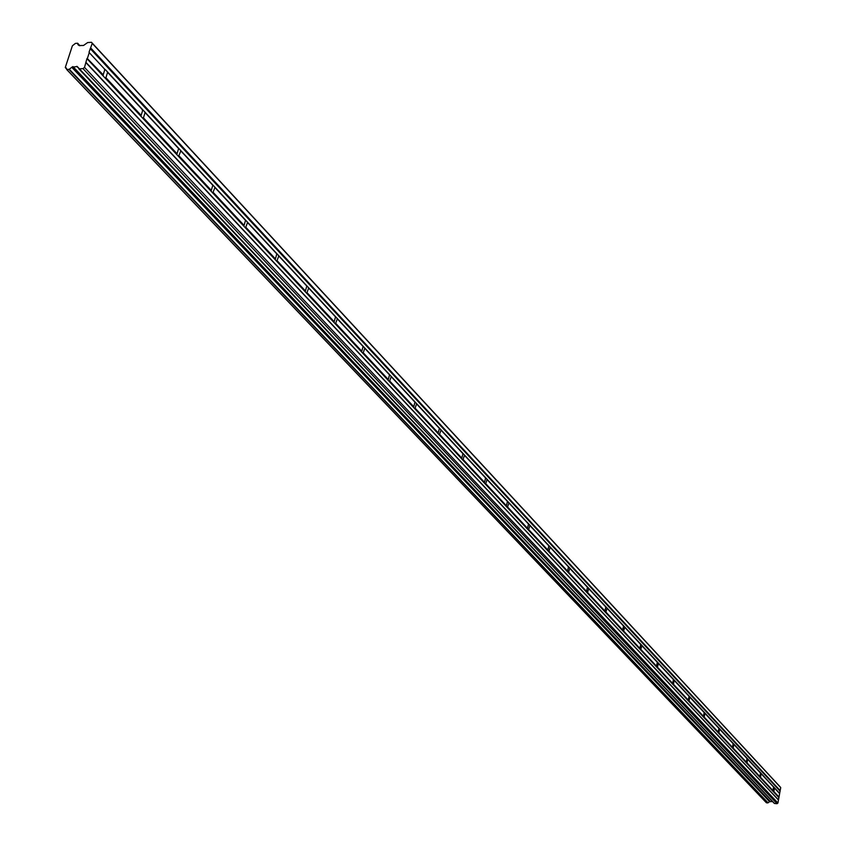 <?xml version="1.0" encoding="UTF-8"?>
<svg xmlns="http://www.w3.org/2000/svg" width="846" height="846" viewBox="0 0 846 846"><rect width="100%" height="100%" fill="white"/><g stroke="black" fill="none" stroke-linecap="round" stroke-linejoin="round"><path stroke-width="1.27" d="M69.012 69.478L768.052 802.801L69.287 69.266L66.728 69.573L66.369 68.061L65.311 67.447L72.354 45.832L75.4 43.389L77.536 43.241L78.012 44.753L79.365 45.642M79.27 45.536L83.532 45.473L87.656 42.554L91.484 42.3L780.097 786.801L780.71 787.605L777.929 803.013L777.051 803.7L774.545 803.489L79.154 68.854L82.993 68.611L84.505 67.373L86.948 58.638L140.88 116.219L142.847 109.864L105.285 69.541M140.88 116.219L176.793 154.575L178.675 148.325L142.847 109.864M103.223 76.013L103.18 74.808L87.149 58.353L103.064 75.357M87.508 58.067L89.253 52.642L104.893 69.425L103.18 74.808M176.793 154.575L772.821 791.105L773.582 786.896L760.797 772.99L178.675 148.325M779.452 793.188L773.688 786.907M772.821 791.105L778.796 797.207M759.729 777.114L760.607 772.863M746.246 762.711L747.05 758.407M732.372 747.896L733.196 743.539M718.085 732.636L718.931 728.226M703.364 716.922L704.232 712.448M688.2 700.721L689.088 696.195M672.549 684.012L673.469 679.433M656.411 666.785L657.353 662.132M639.756 648.998L640.729 644.282M622.561 630.619L623.555 625.85M604.784 611.647L605.81 606.804M586.415 592.02L587.473 587.124M567.412 571.727L568.501 566.757M547.743 550.725L548.864 545.681M527.375 528.972L528.539 523.864M506.268 506.437L507.473 501.244M484.377 483.066L485.625 477.8M461.673 458.807L462.963 453.467M438.091 433.628L439.423 428.213M413.599 407.465L414.974 401.966M388.124 380.266L389.551 374.683M361.612 351.957L363.103 346.278M334.001 322.474L335.545 316.711L307.997 287.132M305.226 291.733L306.834 285.885L278.091 255.037M275.204 259.669L276.875 253.726M243.849 226.189L245.583 220.14M211.077 191.196L212.885 185.041M772.546 801.543L769.585 801.67L71.899 67.204L69.287 69.266M71.899 67.204L77.229 66.527L774.545 803.489M91.484 42.3L92.246 43.379L89.052 52.124M78.784 68.748L774.249 803.351M71.751 67.278L769.585 801.67M769.49 801.701L768.052 802.801M767.882 802.917L766.476 802.801L66.855 69.615M79.852 45.716L77.695 43.41L79.841 45.716M770.22 801.352L72.957 66.58M82.993 68.611L777.051 803.7M84.505 67.373L777.929 803.013M86.006 62.72L778.468 800.03M362.659 353.099L388.039 379.78M335.111 323.669L361.528 351.45M306.389 292.991L333.916 321.956M780.171 790.576L90.755 48.011M92.246 43.379L780.71 787.605M779.007 797.038L773.847 791.528L774.481 788.038L779.631 793.559M769.839 801.469L72.354 66.834M144.317 111.439L145.078 112.56L143.439 117.837L142.34 117.795M104.756 77.652L140.732 115.595M106.818 71.191L107.611 72.344L105.898 77.716L105.306 77.747M774.101 787.446L774.481 788.038M760.258 777.675L772.81 790.809M761.03 773.424L760.48 777.633M746.796 763.303L759.708 776.808M747.589 758.989L747.029 763.261M732.932 748.499L746.225 762.405M733.757 744.142L733.175 748.456M718.666 733.26L732.35 747.589M719.502 728.85L718.91 733.218M703.957 717.556L718.064 732.319M704.824 713.093L704.21 717.524M688.813 701.376L703.343 716.594M689.702 696.85L689.067 701.345M673.183 684.689L688.168 700.382M674.103 680.11L673.448 684.657M657.067 667.483L672.528 683.674M658.008 662.83L658.452 663.507L657.331 667.452M640.433 649.717L656.38 666.437M641.405 645.012L641.86 645.699L640.708 649.686M623.259 631.37L639.724 648.639M624.253 626.6L624.718 627.298L623.534 631.338M605.503 612.419L622.519 630.259M606.529 607.576L607.005 608.295L605.799 612.388M587.156 592.824L604.742 611.267M588.213 587.917L588.7 588.647L587.452 592.803M568.174 572.552L586.373 591.64M569.273 567.581L569.77 568.332L568.48 572.531M548.536 551.581L567.359 571.336M549.667 546.537L550.175 547.299L548.853 551.56M528.2 529.86L547.69 550.323M529.363 524.742L529.882 525.525L528.517 529.85M507.124 507.346L527.322 528.56M508.319 502.164L508.858 502.958L507.452 507.346M485.266 484.007L506.204 506.014M486.513 478.751L487.053 479.566L485.615 484.007M462.593 459.801L484.324 482.622M463.883 454.461L464.443 455.296L462.952 459.801M439.053 434.654L461.609 458.363M440.385 429.239L440.956 430.096L439.423 434.664M414.593 408.533L438.027 433.173M415.968 403.034L416.56 403.912L414.974 408.544M389.16 381.377L413.525 407M390.588 375.793L391.19 376.682L389.551 381.387M364.171 347.442L364.795 348.362L363.093 353.131M336.666 317.916L337.311 318.857L335.545 323.701M308.653 288.105L306.834 293.023M276.43 260.98L305.131 291.204M278.768 256.031L276.875 261.023M245.129 227.553L275.098 259.119M246.863 221.515L247.561 222.54L245.594 227.606M212.409 192.624L243.733 225.618M214.218 186.48L214.937 187.526L212.896 192.687M178.189 156.066L210.95 190.604M180.071 149.827L180.811 150.905L178.696 156.14M176.772 153.454L143.439 117.837M145.078 112.56L178.347 148.251M107.611 72.344L142.488 109.779M140.848 115.067L105.898 77.716M772.937 790.555L760.776 777.559M761.421 774.016L773.572 787.055M759.835 776.554L747.325 763.177M747.991 759.602L760.491 773.011M746.362 762.151L733.471 748.382M734.159 744.755L747.029 758.566M732.477 747.325L719.216 733.144M719.914 729.474L733.165 743.687M718.191 732.054L704.528 717.45M705.247 713.728L718.899 728.374M703.47 716.319L689.384 701.271M690.125 697.506L704.189 712.596M688.295 700.107L673.776 684.583M674.537 680.776L689.046 696.332M672.655 683.388L657.67 667.378M658.452 663.507L673.416 679.571M656.517 666.14L641.046 649.612M641.86 645.699L657.3 662.27M639.851 648.332L623.883 631.275M624.718 627.298L640.665 644.419M622.656 629.953L606.148 612.314M607.005 608.295L623.481 625.977M604.879 610.96L587.822 592.729M588.7 588.647L605.736 606.931M586.5 591.322L568.861 572.467M569.77 568.332L587.388 587.24M567.497 571.008L549.234 551.497M550.175 547.299L568.406 566.873M547.817 549.985L528.909 529.776M529.882 525.525L548.758 545.786M527.449 528.211L507.854 507.272M508.858 502.958L528.422 523.96M506.342 505.654L486.027 483.944M487.053 479.566L507.346 501.34M484.451 482.262L463.375 459.738M464.443 455.296L485.488 477.884M461.736 457.993L439.857 434.601M440.956 430.096L462.804 453.541M438.154 432.782L415.418 408.481M416.56 403.912L439.264 428.277M413.652 406.598L390.006 381.335M391.19 376.682L414.804 402.019M388.166 379.368L363.569 353.078M364.795 348.362L389.361 374.725M361.654 351.037L336.031 323.648M337.311 318.857L362.892 346.31M334.033 321.522L307.331 292.97M305.247 290.76L277.382 260.98M275.214 258.665L246.112 227.563M247.561 222.54L276.6 253.705M243.849 225.142L213.435 192.645M214.937 187.526L245.298 220.108M211.066 190.117L179.246 156.108M180.811 150.905L212.579 184.999M66.739 69.034L65.428 67.669M76.775 66.337L77.969 67.595M778.288 799.65L85.806 62.192M773.339 791.655L778.701 797.376M90.194 48.582L779.864 790.915M85.827 62.456L778.331 799.84M142.868 117.869L176.655 153.972M178.39 148.24L144.666 112.053M212.61 184.978L180.42 150.419M245.329 220.087L214.556 187.061M276.621 253.673L247.18 222.075M306.59 285.842L278.397 255.577M335.323 316.679L308.293 287.672M363.124 346.289L336.962 318.424M389.594 374.683L364.457 347.939M415.026 401.977L390.863 376.28M439.243 428.203L416.232 403.51M463.016 453.488L440.639 429.705M485.689 477.81L464.126 454.915M507.537 501.266L486.757 479.196M528.613 523.875L508.562 502.598M548.726 545.702L529.585 525.165M568.586 566.778L549.889 546.95M587.558 587.135L569.485 567.983M605.694 606.836L588.425 588.308M623.65 625.871L606.741 607.967M640.612 644.324L624.454 626.971M657.247 662.175L641.596 645.371M673.363 679.475L658.199 663.19M688.982 696.237L674.283 680.459M704.136 712.501L689.881 697.199M718.836 728.279L705.004 713.432M733.101 743.592L719.682 729.178M746.965 758.46L733.926 744.469M760.427 772.906L747.758 759.317M773.508 786.949L761.199 773.741M779.494 793.368L774.259 787.753M90.395 48.296L779.959 790.746M142.54 109.769L107.188 71.825M142.752 109.832L142.191 109.864M105.168 69.499L104.513 69.541M65.332 67.627L66.739 69.097M77.673 43.273L79.947 45.716M66.728 69.573L766.391 802.759"/></g></svg>
